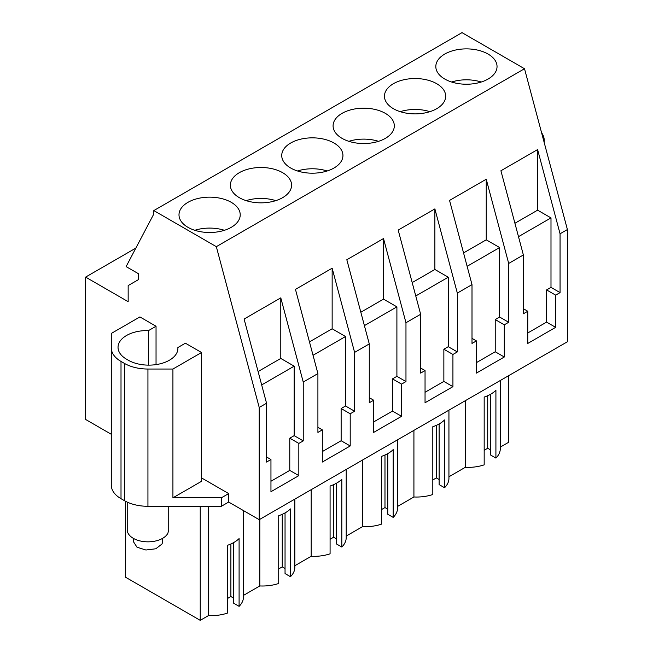 <?xml version="1.0" encoding="UTF-8"?>
<svg xmlns="http://www.w3.org/2000/svg" width="653" height="653" viewBox="0 0 653 653"><rect width="100%" height="100%" fill="white"/><g stroke="black" fill="none" stroke-linecap="round" stroke-linejoin="round"><path stroke-width="0.98" d="M111.288 434.278L85.6 419.446L85.6 277.101L128.159 301.678L128.159 285.573L138.436 279.647L138.436 273.713L126.111 266.595L153.822 213.972L153.822 210.576L462.006 32.65L524.514 68.736L567.4 229.546L567.4 341.756L259.217 519.682L259.217 407.472L266.555 403.236L244.1 319.039L280.79 297.858L280.79 358.44L258.098 371.541M121.009 361.427L121.009 498.696A33.205 19.174 180 0 1 111.288 485.138L111.288 347.878A33.205 19.174 0 0 0 121.009 361.427L124.454 363.419A33.205 19.174 0 0 0 147.937 369.035L147.937 506.295L221.351 506.295L228.689 502.059L259.217 519.682M147.937 506.295A33.205 19.174 180 0 1 124.454 500.68L124.454 363.419M121.009 498.696L124.454 500.68M508.418 375.801L508.418 442.424L500.296 447.109M500.296 380.487L500.296 448.684A32.405 18.708 180 0 1 495.913 458.08L495.913 390.298A32.405 18.708 180 0 1 484.175 397.073L484.175 464.854A32.405 18.708 180 0 1 465.279 467.328L448.938 476.763M448.938 410.149L448.938 478.339A32.405 18.708 180 0 1 444.554 487.734L439.134 484.608L439.134 423.96M439.134 479.522L436.343 477.914L432.808 479.955M444.554 487.734L444.554 419.952A32.405 18.708 180 0 1 432.808 426.727L432.808 494.509A32.405 18.708 180 0 1 413.92 496.982L397.571 506.418M397.571 439.804L397.571 507.993A32.405 18.708 180 0 1 393.188 517.388L387.768 514.262L387.768 453.615M387.768 509.177L384.984 507.569L381.45 509.609M393.188 517.388L393.188 449.607A32.405 18.708 180 0 1 381.45 456.382L381.45 524.163A32.405 18.708 180 0 1 362.554 526.636L346.204 536.072M346.204 469.458L346.204 537.648A32.405 18.708 180 0 1 341.821 547.043L336.409 543.916L336.409 483.269M336.409 538.831L333.618 537.223L330.083 539.264M341.821 547.043L341.821 479.261A32.405 18.708 180 0 1 330.083 486.036L330.083 553.817A32.405 18.708 180 0 1 311.187 556.291L294.846 565.727M294.846 499.112L294.846 567.302A32.405 18.708 180 0 1 290.463 576.697L285.043 573.571L285.043 512.923M285.043 568.485L282.251 566.877L278.717 568.918M290.463 576.697L290.463 508.916A32.405 18.708 180 0 1 278.717 515.69L278.717 583.472A32.405 18.708 180 0 1 259.829 585.945L243.479 595.381M243.479 510.597L243.479 596.956A32.405 18.708 180 0 1 239.096 606.351L233.676 603.225L233.676 542.578M233.676 598.14L230.893 596.532L227.358 598.572M239.096 606.351L239.096 538.57A32.405 18.708 180 0 1 227.358 545.345L227.358 613.126A32.405 18.708 180 0 1 208.462 615.599L200.234 620.35L200.234 506.295M125.392 501.202L125.392 577.138L200.234 620.35M490.501 394.306L490.501 454.953L495.913 458.08M490.501 449.868L487.709 448.26L484.175 450.301M541.59 132.788A33.205 19.174 180 0 1 544.21 140.248L544.21 142.599M567.4 229.546L560.062 233.782L537.607 149.586L537.607 210.168L514.915 223.269M266.555 403.236L266.555 462.063L270.954 459.524L270.954 491.717L298.837 475.621L298.837 443.428L303.237 440.881L303.237 382.054L317.913 373.581L317.913 432.408L322.321 429.87L322.321 462.063L350.204 445.966L350.204 413.773L354.603 411.227L354.603 352.4L369.28 343.927L369.28 402.754L373.679 400.216L373.679 432.408L401.562 416.312L401.562 384.119L405.97 381.572L405.97 322.745L420.646 314.273L420.646 373.1L425.046 370.561L425.046 402.754L452.929 386.658L452.929 354.465L457.329 351.918L457.329 293.091L472.005 284.618L472.005 343.445L476.412 340.907L476.412 373.1L504.296 357.003L504.296 324.802L508.695 322.264L508.695 263.437L523.371 254.964L523.371 313.791L527.771 311.252L527.771 343.445L555.654 327.349L555.654 295.148L560.062 292.609L560.062 233.782M201.54 477.914L228.689 493.586L221.351 497.823L221.351 506.295M228.689 502.059L228.689 493.586M153.822 210.576L216.331 246.663L259.217 407.472M147.937 369.035L172.923 369.035L172.923 497.823L221.351 497.823M172.923 497.823L201.54 481.302L201.54 352.514L185.395 343.192L177.877 347.535A29.059 16.774 0 0 1 177.91 348.359A29.059 16.774 0 0 1 159.969 363.86A29.059 16.774 0 0 1 128.298 360.219L126.535 359.199A29.059 16.774 0 0 1 118.038 347.339A29.059 16.774 0 0 1 148.525 330.589L156.043 326.247L139.905 316.925L111.288 333.446L111.288 347.878M135.857 248.091L85.6 277.101M259.829 519.331L259.829 585.945M311.187 489.668L311.187 556.291M362.554 460.014L362.554 526.636M413.92 430.36L413.92 496.982M465.279 400.705L465.279 467.328M208.462 506.295L208.462 615.599M436.343 477.914L436.343 425.356M384.984 507.569L384.984 455.01M333.618 537.223L333.618 484.665M282.251 566.877L282.251 514.319M230.893 596.532L230.893 543.973M487.709 448.26L487.709 395.702M524.514 68.736L216.331 246.663M444.783 54.052A30.609 17.672 180 0 1 478.143 50.224A30.609 17.672 180 0 1 497.039 66.549A30.609 17.672 180 0 1 488.077 79.054A30.609 17.672 180 0 1 454.717 82.882A30.609 17.672 180 0 1 435.82 66.549A30.609 17.672 180 0 1 444.783 54.052M393.416 83.706A30.609 17.672 180 0 1 426.784 79.878A30.609 17.672 180 0 1 445.681 96.211A30.609 17.672 180 0 1 436.71 108.708A30.609 17.672 180 0 1 403.35 112.536A30.609 17.672 180 0 1 384.454 96.211A30.609 17.672 180 0 1 393.416 83.706M282.618 197.671A30.609 17.672 180 0 1 249.258 201.499A30.609 17.672 180 0 1 230.362 185.174A30.609 17.672 180 0 1 239.325 172.678A30.609 17.672 180 0 1 272.693 168.841A30.609 17.672 180 0 1 291.589 185.174A30.609 17.672 180 0 1 282.618 197.671M333.985 168.017A30.609 17.672 180 0 1 300.625 171.845A30.609 17.672 180 0 1 281.729 155.52A30.609 17.672 180 0 1 290.691 143.023A30.609 17.672 180 0 1 324.051 139.187A30.609 17.672 180 0 1 342.947 155.52A30.609 17.672 180 0 1 333.985 168.017M342.058 113.361A30.609 17.672 180 0 1 375.418 109.533A30.609 17.672 180 0 1 394.314 125.866A30.609 17.672 180 0 1 385.352 138.363A30.609 17.672 180 0 1 351.983 142.191A30.609 17.672 180 0 1 333.087 125.866A30.609 17.672 180 0 1 342.058 113.361M187.966 202.332A30.609 17.672 180 0 1 221.326 198.496A30.609 17.672 180 0 1 240.222 214.829A30.609 17.672 180 0 1 231.26 227.326A30.609 17.672 180 0 1 197.892 231.154A30.609 17.672 180 0 1 178.995 214.829A30.609 17.672 180 0 1 187.966 202.332M317.913 373.581L295.458 289.385L332.148 268.203L332.148 328.786L309.465 341.886M354.603 352.4L332.148 268.203M369.28 343.927L346.825 259.731L383.515 238.549L383.515 299.131L360.823 312.232M405.97 322.745L383.515 238.549M420.646 314.273L398.191 230.076L434.882 208.895L434.882 269.477L412.19 282.578M457.329 293.091L434.882 208.895M472.005 284.618L449.55 200.422L486.24 179.24L486.24 239.822L463.557 252.923M508.695 263.437L486.24 179.24M523.371 254.964L500.916 170.768L537.607 149.586M303.237 382.054L280.79 297.858M560.062 292.609L550.993 287.377L550.993 217.898L537.607 210.168M550.993 287.377L546.585 289.916L546.585 322.109L555.654 327.349M555.654 295.148L546.585 289.916M527.771 332.973L546.585 322.109M527.771 311.252L523.371 308.706M508.695 322.264L499.627 317.031L499.627 247.552L486.24 239.822M499.627 317.031L495.227 319.57L495.227 351.771L504.296 357.003M504.296 324.802L495.227 319.57M476.412 362.627L495.227 351.771M476.412 340.907L472.005 338.36M457.329 351.918L448.26 346.686L448.26 277.207L434.882 269.477M448.26 346.686L443.86 349.224L443.86 381.425L452.929 386.658M452.929 354.465L443.86 349.224M425.046 392.282L443.86 381.425M425.046 370.561L420.646 368.014M405.97 381.572L396.902 376.34L396.902 306.861L383.515 299.131M396.902 376.34L392.494 378.879L392.494 411.08L401.562 416.312M401.562 384.119L392.494 378.879M373.679 421.936L392.494 411.08M373.679 400.216L369.28 397.669M354.603 411.227L345.535 405.995L345.535 336.515L332.148 328.786M345.535 405.995L341.135 408.533L341.135 440.734L350.204 445.966M350.204 413.773L341.135 408.533M322.321 451.59L341.135 440.734M322.321 429.87L317.913 427.323M303.237 440.881L294.168 435.649L294.168 366.17L280.79 358.44M294.168 435.649L289.769 438.187L289.769 470.389L298.837 475.621M298.837 443.428L289.769 438.187M270.954 481.253L289.769 470.389M270.954 459.524L266.555 456.978M201.54 352.514L172.923 369.035M550.993 217.898L518.49 236.664M499.627 247.552L467.124 266.318M448.26 277.207L415.765 295.972M396.902 306.861L364.398 325.627M345.535 336.515L313.032 355.281M294.168 366.17L261.673 384.935M156.043 326.247L156.043 364.611M177.877 347.535L177.877 349.184M148.525 330.589L148.525 365.133M481.245 82.017A30.609 17.672 0 0 0 451.615 82.017M429.878 111.671A30.609 17.672 0 0 0 400.256 111.671M378.52 141.326A30.609 17.672 0 0 0 348.89 141.326M327.153 170.98A30.609 17.672 0 0 0 297.523 170.98M275.786 200.642A30.609 17.672 0 0 0 246.165 200.642M224.42 230.297A30.609 17.672 0 0 0 194.798 230.297M127.221 502.108L127.221 529.852A20.757 11.983 -0 0 0 145.023 541.712A20.757 11.983 -0 0 0 167.886 533.232L168.727 529.852L168.727 506.295M162.499 538.415L162.499 541.721A14.529 8.391 180 0 1 161.911 544.08L155.83 548.773L145.905 550.022L136.999 547.206L133.449 541.712L133.449 538.415"/></g></svg>
